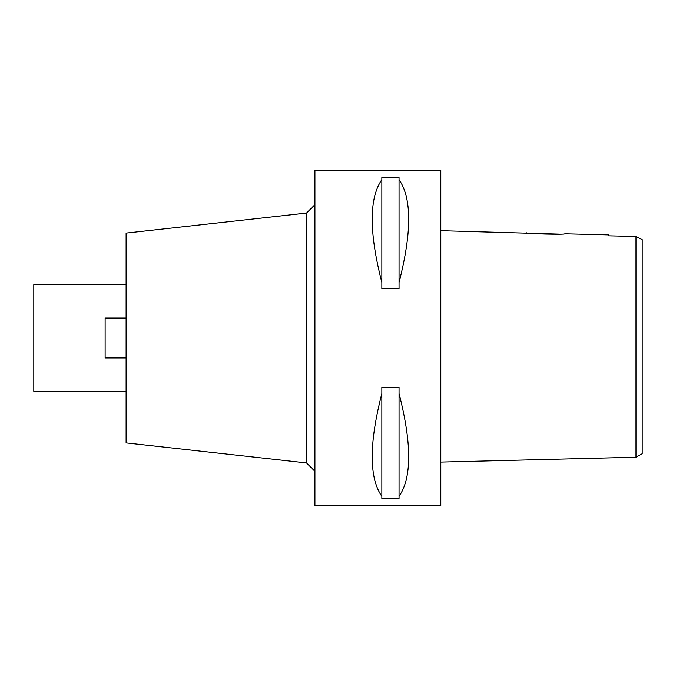 <?xml version="1.0" encoding="UTF-8"?>
<svg xmlns="http://www.w3.org/2000/svg" width="676" height="676" viewBox="0 0 676 676"><rect width="100%" height="100%" fill="white"/><g stroke="black" fill="none" stroke-linecap="round" stroke-linejoin="round"><path stroke-width="1.01" d="M642.2 239.65L642.2 453.74L642.2 239.65L635.989 236.456L642.2 239.65M642.2 412.326L642.2 263.674M635.051 236.439L608.637 235.823L635.989 236.456L635.989 457.213L642.2 453.74M635.989 260.928L635.989 263.758M559.128 234.107L440.803 230.693M608.637 234.885L608.637 235.823L608.637 234.885L564.79 233.786C565.947 234.809 525.387 233.786 526.604 232.84M635.989 457.213L440.803 462.097M440.803 505.834L440.803 170.166L314.923 170.166L314.923 505.834L440.803 505.834M399.051 282.458L399.051 288.652L381.847 288.652L381.847 282.458C368.995 232.443 368.995 198.161 381.847 179.622L381.847 177.585L399.051 177.585L399.051 179.622C411.904 198.161 411.904 232.443 399.051 282.458L399.051 179.622M399.051 496.378L399.051 498.415L381.847 498.415L381.847 496.378C368.995 477.839 368.995 443.557 381.847 393.542L381.847 387.348L399.051 387.348L399.051 393.542C411.904 443.557 411.904 477.839 399.051 496.378L399.051 393.542M314.923 204.667L306.532 213.058L306.532 462.942L126.108 442.898L126.108 233.102L306.532 213.058M314.923 471.333L306.532 462.942M126.108 284.714L33.8 284.714L33.8 391.286L126.108 391.286M126.108 357.934L105.126 357.934L105.126 318.066L126.108 318.066M381.847 179.622L381.847 282.458M381.847 393.542L381.847 496.378"/></g></svg>
